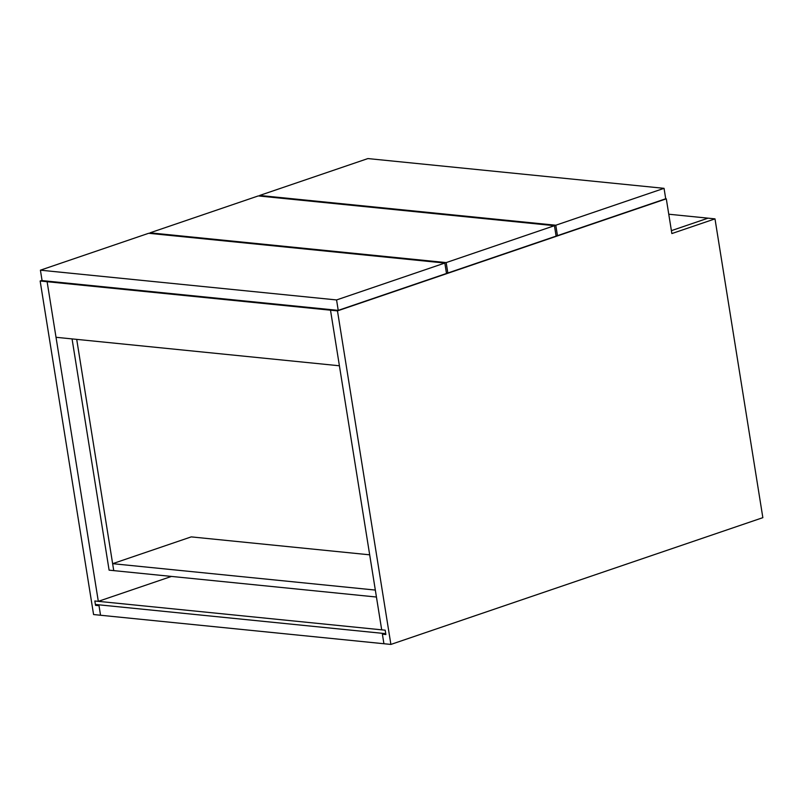 <?xml version="1.0" encoding="UTF-8"?>
<svg xmlns="http://www.w3.org/2000/svg" width="803" height="803" viewBox="0 0 803 803"><rect width="100%" height="100%" fill="white"/><g stroke="black" fill="none" stroke-linecap="round" stroke-linejoin="round"><path stroke-width="1.2" d="M337.471 310.881L390.89 644.428L762.85 517.664L714.991 218.868L671.86 233.563L666.299 198.823L337.471 310.881L330.505 310.189L331.85 309.727L330.505 310.189L381.696 629.833L385.179 630.184L385.882 634.531L382.399 634.179L384.336 633.517M714.991 218.868L708.025 218.165L671.398 230.652L708.025 218.165L668.769 214.22M390.89 644.428L383.924 643.735L382.258 633.306L98.869 604.82L100.546 615.249L93.58 614.546L40.15 281L47.116 281.702L98.317 601.347L171.461 576.424M666.299 198.823L665.717 198.763L664.051 188.334L555.786 225.231L259.63 195.46L367.894 158.572L664.051 188.334M382.399 634.179L383.924 643.735L100.546 615.249L99.01 605.693L95.527 605.342L94.834 600.995L98.317 601.347M97.464 604.679L95.527 605.342M48.471 281.241L47.116 281.702L330.505 310.189L339.408 365.777L56.019 337.29L47.116 281.702L48.471 281.241M42.037 280.357L40.15 281M385.179 630.184L94.834 600.995L95.386 604.468L385.741 633.657L385.179 630.184M665.717 198.763L557.453 235.66L555.786 225.231M259.73 196.073L259.63 195.46M557.453 235.66L556.007 235.51M369.681 554.823L191.234 536.886L112.631 563.676L375.332 590.075M72.059 338.906L109.098 570.15L113.745 570.622L112.631 563.676M76.707 339.368L113.745 570.622L376.446 597.03M258.285 195.922L554.441 225.693L446.177 262.591L150.02 232.82L258.285 195.922M446.177 262.591L447.843 273.01L556.108 236.112L554.441 225.693M150.121 233.422L150.02 232.82M447.843 273.01L446.398 272.869M148.675 233.282L444.832 263.053L336.567 299.941L40.411 270.179L148.675 233.282M336.567 299.941L338.234 310.37L446.498 273.472L444.832 263.053M338.234 310.37L42.077 280.598L40.411 270.179"/></g></svg>
